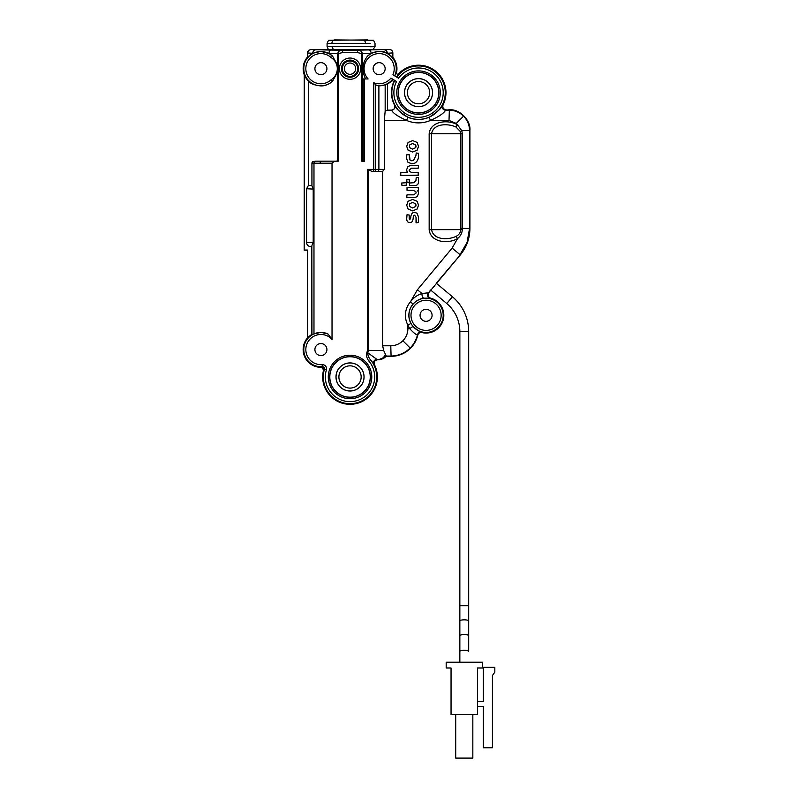 <?xml version="1.0" encoding="UTF-8"?>
<svg xmlns="http://www.w3.org/2000/svg" width="798" height="798" viewBox="0 0 798 798"><rect width="100%" height="100%" fill="white"/><g stroke="black" fill="none" stroke-linecap="round" stroke-linejoin="round"><path stroke-width="1.2" d="M377.544 359.768L379.499 359.778L386.491 356.297M377.544 359.778C374.711 360.307 373.683 361.963 374.481 364.736A27.341 27.341 0 0 1 350.033 404.317A27.341 27.341 0 0 1 323.619 369.893L321.554 367.309A17.756 17.756 0 0 1 307.609 337.803A17.746 17.746 0 0 0 321.574 367.289L322.302 366.641L322.133 364.586C325.394 364.866 326.821 366.621 326.402 369.873A24.668 24.668 0 0 0 350.033 401.633A24.668 24.668 0 0 0 369.225 361.484C366.831 358.681 366.073 355.589 366.96 352.207L367.589 350.362L367.589 169.385L373.763 169.385L373.763 82.753A15.072 15.072 0 0 0 390.92 78.094L396.536 81.506A24.668 24.668 0 0 0 418.541 117.316A24.668 24.668 0 0 0 443.209 92.648A24.668 24.668 0 0 0 398.531 78.224L396.855 77.037L397.983 74.523L396.287 73.496A17.815 17.815 0 0 0 392.845 57.296L392.845 52.917L387.309 53.257L392.845 57.296M315.729 49.835A3.421 2.983 -88.2 0 0 312.746 53.257L307.41 52.987L308.646 50.354L310.841 49.566L330.641 50.094A3.421 1.686 -89.4 0 0 328.956 53.516L332.547 56.099L337.694 65.416L337.694 53.576L328.956 53.516L320.916 51.411L312.746 53.257L307.41 57.167L307.41 52.987L307.41 57.167A17.746 17.746 0 0 0 304.198 74.623A17.756 17.756 0 0 1 307.35 57.227L307.41 57.247M320.916 49.616L310.781 49.556L308.607 50.324L307.35 52.977L307.35 57.227M307.35 52.977L307.739 51.521M321.115 49.556L310.841 49.566M307.669 337.823L307.729 250.043L307.729 337.853A17.636 17.636 0 0 1 311.769 334.482L311.828 246.562L310.761 246.622L311.769 246.622M304.247 74.613L304.188 250.163L307.619 250.223L307.729 337.853M430.83 290.163L428.795 292.627C427.399 295.1 427.987 296.936 430.561 298.133A17.756 17.756 0 0 1 426.072 333.065A17.756 17.756 0 0 1 421.913 332.567C419.798 332.297 418.411 333.155 417.763 335.14L417.484 334.751C416.287 339.868 413.843 344.287 410.152 348.028C404.746 353.255 398.292 355.928 390.781 356.058L386.222 356.058L391.07 356.347C398.591 356.227 405.045 353.554 410.451 348.327C414.112 344.616 416.546 340.227 417.763 335.15C416.526 340.227 414.092 344.616 410.441 348.317C405.065 353.534 398.601 356.207 391.07 356.347L386.521 356.357L379.2 359.479A8.908 8.908 -45 0 0 386.222 356.048L383.688 350.522L382.631 345.773L382.631 171.38L372.137 171.44L367.589 169.385M409.344 158.303L409.344 154.812L406.721 154.812L406.721 158.842L407.958 162.243L411.828 163.829L414.751 163.171C417.184 161.794 418.451 159.381 418.541 155.929L418.541 153.306L416.237 152.977L415.928 155.6L413.554 160.398L411.828 160.817L410.072 160.169L409.364 154.812L406.701 154.812L406.701 158.842L407.948 162.263L411.828 163.849L414.741 163.151C417.174 161.785 418.431 159.371 418.521 155.929L418.521 153.306L416.237 152.997L415.908 155.6L413.564 160.418L411.828 160.797L410.082 160.149L409.364 158.293M418.511 193.256A4.549 4.549 0 0 0 417.693 190.872L418.521 190.014L418.212 187.57L407.03 187.57L407.03 190.323L412.945 190.323L415.778 191.5L416.167 192.926L413.773 194.812L407.03 194.812L406.701 197.286L414.501 197.615L417.304 196.567L418.531 193.256A4.569 4.569 0 0 0 417.713 190.862L418.541 190.014L418.212 187.55L407.03 187.55L407.03 190.343L412.945 190.343L415.768 191.51L416.187 192.926L413.773 194.832L407.03 194.832L406.721 197.286L414.501 197.595L417.314 196.587L418.531 193.256M418.511 217.016L416.965 213.166L414.661 212.448C412.386 212.238 411.07 213.934 410.721 217.525L409.843 219.749L409.204 218.762L409.204 215.031L407.03 214.702L406.701 218.602C406.701 221.226 407.748 222.542 409.843 222.542C411.808 222.842 412.935 221.285 413.214 217.864C413.394 215.899 413.873 215.021 414.661 215.241L416.027 217.226L416.027 222.492L418.541 222.492L418.541 217.016L416.975 213.156L414.661 212.458C412.396 212.258 411.09 213.944 410.741 217.525L409.843 219.759L409.184 218.762L409.184 215.031L407.03 214.712L406.721 218.602C406.721 221.216 407.758 222.522 409.843 222.522C411.798 222.832 412.925 221.275 413.204 217.854C413.374 215.889 413.853 215.011 414.661 215.221L416.047 217.226L416.356 222.802L418.521 222.492L418.531 217.016M410.78 165.425L407.978 166.493L406.701 169.525A5.057 5.057 0 0 0 407.439 172.159L400.776 172.657L400.776 175.46L418.212 175.46L418.212 172.657L412.366 172.657L409.534 171.58L409.095 170.084L411.529 168.179L418.212 168.198L418.541 165.735L410.78 165.405L407.968 166.483L406.721 169.525A5.047 5.047 0 0 0 407.459 172.149L407.16 172.677L400.776 172.677L400.776 175.44L418.521 175.131L418.212 172.677L412.366 172.677L409.554 171.57L409.115 170.084L411.529 168.198L418.212 168.179L418.521 165.735L410.78 165.405M416.047 205.166L415.728 206.463L412.616 207.969L409.504 206.463L409.504 203.859L412.616 202.363L415.728 203.859L415.718 206.453L412.616 207.949L409.524 206.453L409.524 203.869L412.616 202.383L415.718 203.869L416.037 205.166M412.616 199.47L408.097 201.296L406.701 205.166L408.077 209.046L412.616 210.872L417.145 209.036L418.531 205.166L417.154 201.276L412.616 199.46L408.077 201.276L406.721 205.166L408.097 209.036L412.616 210.852L417.154 209.046L418.511 205.166L417.145 201.296L412.616 199.46M416.047 146.323L415.728 147.62L412.616 149.116L409.504 147.62L409.504 145.017L412.616 143.52L415.728 145.017L415.718 147.61L412.616 149.106L409.524 147.61L409.524 145.027L412.616 143.54L415.718 145.027L416.037 146.323M412.616 140.628L408.097 142.443L406.701 146.323L408.077 150.204L412.616 152.029L417.145 150.194L418.511 146.323L417.145 142.443L412.616 140.608L408.077 142.433L406.721 146.323L408.097 150.194L412.616 152.009L417.154 150.204L418.531 146.323L417.154 142.433L412.616 140.608M329.674 376.965A20.349 20.349 0 0 0 350.033 397.324A20.349 20.349 0 0 0 370.382 376.965A20.349 20.349 0 0 0 350.033 356.616A20.349 20.349 0 0 0 329.674 376.965M350.033 398.721A21.746 21.746 0 0 1 328.277 376.965A21.746 21.746 0 0 1 350.033 355.22A21.746 21.746 0 0 1 371.778 376.965A21.746 21.746 0 0 1 350.033 398.721M398.182 92.648A20.349 20.349 0 0 0 418.541 113.007A20.349 20.349 0 0 0 438.89 92.648A20.349 20.349 0 0 0 418.541 72.299A20.349 20.349 0 0 0 398.182 92.648M418.541 114.403A21.746 21.746 0 0 1 396.786 92.648A21.746 21.746 0 0 1 418.541 70.902A21.746 21.746 0 0 1 440.287 92.648A21.746 21.746 0 0 1 418.541 114.403M418.541 78.613A14.045 14.045 0 0 0 404.496 92.648A14.045 14.045 0 0 0 418.541 106.693A14.045 14.045 0 0 0 432.586 92.648A14.045 14.045 0 0 0 418.541 78.613M418.541 106.633A13.985 13.985 0 0 1 404.556 92.648A13.985 13.985 0 0 1 418.541 78.663A13.985 13.985 0 0 1 432.526 92.648A13.985 13.985 0 0 1 418.541 106.633M350.033 362.92A14.045 14.045 0 0 0 335.988 376.965A14.045 14.045 0 0 0 350.033 391.01A14.045 14.045 0 0 0 364.068 376.965A14.045 14.045 0 0 0 350.033 362.92M350.033 390.95A13.985 13.985 0 0 1 336.048 376.965A13.985 13.985 0 0 1 350.033 362.98A13.985 13.985 0 0 1 364.018 376.965A13.985 13.985 0 0 1 350.033 390.95M438.75 92.648A20.209 20.209 0 0 1 418.541 112.867A20.209 20.209 0 0 1 398.332 92.648A20.209 20.209 0 0 1 418.541 72.438A20.209 20.209 0 0 1 438.75 92.648M370.242 376.965A20.209 20.209 0 0 1 350.033 397.175A20.209 20.209 0 0 1 329.813 376.965A20.209 20.209 0 0 1 350.033 356.756A20.209 20.209 0 0 1 370.242 376.965M396.855 77.037A26.723 26.723 0 0 1 445.264 92.648A26.723 26.723 0 0 1 418.541 119.371A26.723 26.723 0 0 1 394.711 80.558L396.536 81.506M326.402 369.873L324.437 369.274L323.629 369.883A27.331 27.331 0 0 0 350.033 404.297A27.331 27.331 0 0 0 374.462 364.726L370.831 360.197A26.723 26.723 0 0 1 350.033 403.688A26.723 26.723 0 0 1 324.437 369.274C324.646 367.659 323.928 366.781 322.302 366.641A17.127 17.127 0 0 1 303.779 349.564A17.127 17.127 0 0 1 327.988 333.963L332.028 339.379L332.028 163.221C333.624 161.465 335.739 160.777 338.382 161.166L337.694 161.166L337.694 71.93L332.547 81.246C328.726 84.448 324.856 86.014 320.916 85.935C314.621 85.286 310.472 83.69 308.457 81.157A17.636 17.636 0 0 1 304.307 74.603M394.711 80.558L393.873 81.566A27.042 27.042 0 0 0 394.541 105.137C394.85 107.6 399.309 111.64 407.928 117.276A26.803 26.803 0 0 0 429.144 117.276L430.501 120.418C439.08 116.548 444.097 113.126 445.563 110.144A3.421 3.421 58.7 0 1 442.531 105.137L443.089 104.837A27.401 27.401 0 0 0 397.983 74.523M377.813 85.755L385.185 84.977L387.589 83.95A17.456 17.456 0 0 0 392.027 80.448L392.596 79.281A17.127 17.127 0 0 1 377.813 85.755L375.589 84.738L373.763 82.753M331.15 79.74L332.547 81.246A17.127 17.127 0 0 1 303.779 68.678A17.127 17.127 0 0 1 332.547 56.099L331.15 57.606A15.072 15.072 0 0 0 305.834 68.678A15.072 15.072 0 0 0 331.15 79.74C339.34 74.493 339.359 62.872 331.15 57.606M426.072 309.295A6.015 6.015 0 0 1 432.087 315.31A6.015 6.015 0 0 1 426.072 321.325A6.015 6.015 0 0 1 420.057 315.31A6.015 6.015 0 0 1 426.072 309.295M320.916 62.663A6.015 6.015 0 0 1 326.921 68.678A6.015 6.015 0 0 1 320.916 74.683A6.015 6.015 0 0 1 314.901 68.678A6.015 6.015 0 0 1 320.916 62.663M320.916 343.549A6.015 6.015 0 0 1 326.921 349.564A6.015 6.015 0 0 1 320.916 355.579A6.015 6.015 0 0 1 314.901 349.564A6.015 6.015 0 0 1 320.916 343.549M379.14 62.663A6.015 6.015 0 0 1 385.155 68.678A6.015 6.015 0 0 1 379.14 74.683A6.015 6.015 0 0 1 373.135 68.678A6.015 6.015 0 0 1 379.14 62.663M430.541 298.143L423.908 298.183C419.788 298.711 416.167 300.676 413.035 304.068A17.217 17.217 0 0 0 410.92 323.469L412.935 326.442C418.142 330.761 421.065 332.676 421.683 332.197L421.903 332.557A17.746 17.746 0 0 0 443.668 317.564A17.746 17.746 0 0 0 430.541 298.143C427.957 296.946 427.369 295.11 428.775 292.637L430.431 290.203M350.033 388.097A11.132 11.132 0 0 0 361.155 376.965A11.132 11.132 0 0 0 350.033 365.843A11.132 11.132 0 0 0 338.901 376.965A11.132 11.132 0 0 0 350.033 388.097M418.541 103.78A11.132 11.132 0 0 0 429.663 92.648A11.132 11.132 0 0 0 418.541 81.526A11.132 11.132 0 0 0 407.409 92.648A11.132 11.132 0 0 0 418.541 103.78M327.988 333.963L320.916 332.347L311.769 334.482M429.144 117.276C437.763 111.64 442.222 107.59 442.531 105.137M463.538 116.159L456.276 123.431L449.005 120.418L449.374 109.785L445.563 110.144L449.005 110.144C454.641 110.234 459.488 112.239 463.538 116.159C467.458 120.209 469.463 125.057 469.553 130.692L469.553 228.368L467.099 242.353L460.037 254.672L452.137 248.098L457.543 238.582C448.416 244.128 430.541 242.652 429.164 229.674L429.164 133.755C430.491 120.827 448.286 119.351 457.394 124.757L461.813 130.692L462.311 133.755L462.311 229.634C462.042 233.295 460.446 236.278 457.543 238.582L456.077 236.358C458.88 234.931 460.476 232.707 460.845 229.674L460.835 133.755L460.296 131.461L455.957 127.002C448.247 123.401 433.434 123.121 431.558 133.755L431.558 229.674C433.454 240.318 448.346 240.078 456.077 236.358M449.374 109.785C459.538 108.857 470.84 120.159 469.922 130.333L461.813 130.692L460.296 131.461M460.835 228.368L469.922 228.497L469.922 130.333M469.922 228.497C469.813 238.373 466.631 247.141 460.396 254.801L428.795 292.627M436.287 283.18L460.396 254.801M361.674 65.416L362.362 65.416L362.362 161.166L361.674 161.166L361.674 53.576L357.434 52.568L357.434 50.164L389.424 49.496L321.205 49.566M389.424 49.496C391.499 49.695 392.646 50.833 392.845 52.917M446.152 109.785C443.319 109.256 442.301 107.6 443.089 104.837M368.437 170.223L368.437 350.362L367.748 352.766L376.965 359.419A3.421 3.421 -58.8 0 0 373.923 364.437M379.2 359.479L376.965 359.419L379.499 359.778M374.481 364.736L374.471 364.746C373.664 361.953 374.691 360.297 377.524 359.768M321.574 367.289C323.11 367.469 323.798 368.337 323.629 369.883L323.619 369.893M396.287 73.496L394.741 75.75L392.915 74.803L398.531 78.224M417.753 335.13C418.401 333.135 419.788 332.277 421.903 332.557L421.913 332.567M394.541 105.137L394.551 105.137C395.379 107.93 394.372 109.595 391.509 110.134L387.489 110.144L391.509 110.134A3.421 3.421 121.3 0 0 394.551 105.137M365.654 78.952C361.504 70.803 362.122 63.192 367.509 56.099L371.1 53.516C377.903 50.813 383.309 50.733 387.309 53.257A3.421 2.983 88.2 0 0 384.327 49.835M375.589 84.738L375.589 169.385L384.307 169.385L384.307 120.418L385.185 110.902L387.489 110.144M384.307 169.385L382.631 171.38M406.701 179.57L407.03 182.632L409.264 182.303L409.264 179.57L406.701 179.57L407.03 182.612L409.244 182.303L409.244 179.57L406.721 179.57M401.643 183.031L401.973 185.475L406.701 185.146L406.372 182.702L401.643 183.031L401.973 185.455L406.372 185.455L406.372 182.712L401.643 183.031M409.264 183.031L409.593 185.475L414.262 185.475C417.354 185.754 418.78 184.129 418.541 180.607L418.541 177.655L416.237 177.326L415.908 180.607L413.853 182.702L409.264 183.031L409.593 185.455L414.262 185.455C417.344 185.734 418.76 184.119 418.521 180.607L418.521 177.655L416.237 177.336L415.928 180.607L413.853 182.712L409.264 183.031M362.362 161.166L363.23 161.166L363.23 78.952L367.549 78.952M361.674 161.166L364.516 161.316L361.674 161.166M357.434 52.568L342.621 52.568L338.382 53.576L338.382 161.166L315.619 161.166L337.694 161.166M308.457 81.157L308.457 185.316L306.562 188.747L306.562 242.522L313.205 242.283L313.205 189.086L306.562 188.747M332.028 163.221L311.928 163.221L311.928 185.485L308.457 185.316M311.928 163.221L312.577 161.735L315.619 161.166A2.055 1.656 -90 0 0 313.973 163.221L313.973 333.664M311.948 334.591L311.828 246.562M313.205 189.086L311.948 185.904L311.948 163.221A2.055 2.055 -90 0 1 312.577 161.735M306.562 242.522C306.831 245.036 308.228 246.402 310.761 246.622M311.948 245.435L313.205 242.283M338.382 53.576L337.694 53.576C338.412 51.122 340.058 49.985 342.621 50.164L357.434 50.164C360.008 49.995 361.644 51.132 362.362 53.576L362.362 65.416M330.641 50.094L342.621 50.164L342.621 52.568M369.414 50.094A3.421 1.686 -90.6 0 1 371.1 53.516L361.674 53.576M387.589 83.95L387.589 110.134M385.185 110.902L385.185 84.977M367.589 350.362L383.688 350.522M381.673 171.44L373.763 171.44L373.763 169.385L375.589 169.385A2.055 1.097 -90 0 1 374.491 171.44M407.928 117.276L406.571 120.418C398.002 116.548 392.985 113.126 391.509 110.144M421.683 332.197A3.421 3.421 -36.3 0 0 417.484 334.751C416.396 335.08 413.813 333.055 409.713 328.656L407.898 325.095A20.638 20.638 0 0 1 410.441 301.824C413.504 297.734 417.344 294.971 421.962 293.534L428.257 292.806A3.421 3.421 -108.4 0 0 430.102 298.332M361.674 71.93L362.362 71.93M338.382 65.416L337.694 65.416L337.694 71.93L338.382 71.93M390.92 78.094L392.596 79.281M412.935 326.442L409.713 328.656L407.898 328.656L407.898 325.095L410.92 323.469M423.908 298.183A3.421 1.466 -97.7 0 1 421.962 293.534L417.424 289.754L410.441 301.824L413.035 304.068M393.873 81.566L392.027 80.448M366.96 352.207L367.748 352.766C367.828 355.559 368.856 358.033 370.831 360.197L369.225 361.484M304.307 250.043L307.729 250.043M455.957 127.002L457.394 124.757L456.276 123.431M459.848 662.19L459.848 331.629L459.848 605.662L468.685 605.662L468.685 331.629A45.526 45.526 0 0 0 452.426 296.756L436.267 283.19M459.848 651.377A4.419 1.037 -0 0 1 464.266 650.33A4.419 1.037 -0 0 1 468.685 651.377L468.685 331.629A45.526 45.526 0 0 0 452.426 296.756L446.75 303.519L430.611 289.983M459.848 605.662L459.848 331.629A36.688 36.688 0 0 0 446.75 303.519M446.182 668.006L446.182 662.19L482.491 662.19L482.491 668.006L477.493 668.006L477.493 714.599L451.05 714.599L451.05 668.006L446.182 668.006M477.493 701.582L483.319 701.582L483.319 667.327L494.83 667.327L494.83 672.115L492.426 675.547L492.426 747.756L483.319 747.756L483.319 706.38L477.493 706.38M455.708 714.599L455.708 758.1L472.835 758.1L472.835 714.599M372.885 49.805L375.03 46.633L375.03 43.451C374.043 40.957 373.334 39.9 372.905 40.279L334.641 39.9C332.985 40.109 332.078 41.247 331.908 43.321L327.08 43.451L327.08 46.623L365.484 46.543C379.459 46.553 375.2 46.693 370.202 46.753M370.202 43.321L331.908 43.321M367.469 39.9L329.205 40.279C328.776 39.9 328.068 40.957 327.08 43.451M331.908 46.753L333.594 49.915M357.913 49.985L354.781 49.995M391.08 356.357L390.781 345.773C395.479 345.704 399.509 344.028 402.89 340.766C406.152 337.384 407.828 333.355 407.898 328.656M350.033 58.055A10.613 10.613 0 0 1 360.646 68.678A10.613 10.613 0 0 1 350.033 79.291A10.613 10.613 0 0 1 339.409 68.678A10.613 10.613 0 0 1 350.033 58.055M358.601 68.678A8.569 8.569 0 0 0 350.033 60.099A8.569 8.569 0 0 0 341.454 68.678A8.569 8.569 0 0 0 350.033 77.246A8.569 8.569 0 0 0 358.601 68.678M350.033 76.379A7.701 7.701 0 0 1 342.332 68.678A7.701 7.701 0 0 1 350.033 60.977A7.701 7.701 0 0 1 357.723 68.678A7.701 7.701 0 0 1 350.033 76.379M350.033 63.022A5.656 5.656 0 0 0 344.377 68.678A5.656 5.656 0 0 0 350.033 74.324A5.656 5.656 0 0 0 355.679 68.678A5.656 5.656 0 0 0 350.033 63.022M426.072 298.183A17.127 17.127 0 0 1 443.199 315.31A17.127 17.127 0 0 1 426.072 332.437A17.127 17.127 0 0 1 408.945 315.31A17.127 17.127 0 0 1 426.072 298.183M426.072 330.382A15.072 15.072 0 0 0 441.144 315.31A15.072 15.072 0 0 0 426.072 300.238A15.072 15.072 0 0 0 411 315.31A15.072 15.072 0 0 0 426.072 330.382M332.028 339.379A15.072 15.072 0 0 0 305.834 349.564A15.072 15.072 0 0 0 322.133 364.586M384.307 120.418L406.571 120.418A30.234 30.234 0 0 0 430.501 120.418L449.005 120.418M410.152 348.028L402.89 340.766M367.509 56.099A17.127 17.127 0 0 1 394.741 75.75M382.631 345.773L390.781 345.773M417.424 289.754L452.137 248.098M392.915 74.803A15.072 15.072 0 0 0 367.489 59.112A15.072 15.072 0 0 0 368.117 78.952M364.516 78.952L364.516 161.316M378.93 359.459A8.908 7.152 -88.7 0 0 385.384 354.332M377.654 171.44A2.055 1.237 -90 0 0 378.89 169.385L378.89 85.815M385.165 111.7L385.165 84.957M429.164 229.674L462.311 229.634M462.311 133.755L429.164 133.755M468.685 620.854A4.419 0.998 -0 0 0 464.266 619.846A4.419 0.998 -0 0 0 459.848 620.854L459.848 635.737A4.419 1.217 -0 0 1 464.266 634.52A4.419 1.217 -0 0 1 468.685 635.737M459.848 331.629L468.685 331.629M363.449 40.109A3.421 2.065 90 0 1 365.484 43.531M320.227 161.166L320.227 163.221M329.335 49.845L328.217 49.177L327.08 46.633"/></g></svg>
